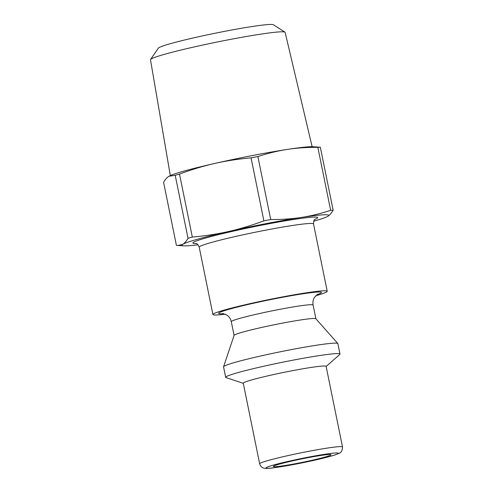 <?xml version="1.0" encoding="UTF-8"?>
<svg xmlns="http://www.w3.org/2000/svg" width="493" height="493" viewBox="0 0 493 493"><rect width="100%" height="100%" fill="white"/><g stroke="black" fill="none" stroke-linecap="round" stroke-linejoin="round"><path stroke-width="0.74" d="M263.884 220.846C251.572 225.418 239.814 228.962 228.616 231.488C217.425 234.039 205.328 235.9 192.325 237.078L179.507 174.078C191.82 169.512 203.578 165.962 214.775 163.442C225.967 160.884 238.064 159.023 251.066 157.852L263.884 220.846A84.543 5.016 -11.5 0 1 270.7 219.527L257.882 156.534C268.143 153.212 277.966 150.84 287.345 149.416A74.911 4.449 -11.5 0 1 312.833 146.729L320.339 147.234L333.157 210.234C331.45 213.179 329.688 215.194 327.87 216.279A74.911 4.449 -11.5 0 1 327.069 216.71A74.911 4.449 -11.5 0 1 313.696 221.215M188.018 238.285C186.305 241.225 184.542 243.246 182.724 244.331L177.874 245.508L176.408 245.329L163.59 182.336C165.297 179.39 167.065 177.375 168.883 176.284L175.2 175.286L188.018 238.285A84.543 5.016 -11.5 0 1 192.325 237.078M327.142 216.673L327.87 216.279A74.911 4.449 -11.5 0 0 301.186 217.462C291.813 218.91 281.651 219.601 270.7 219.527M169.61 175.89A74.911 4.449 -11.5 0 1 169.678 175.853A74.911 4.449 -11.5 0 1 214.775 163.442A74.911 4.449 -11.5 0 1 287.345 149.416C296.718 147.962 306.886 147.278 317.837 147.345A84.543 5.016 -11.5 0 1 320.339 147.234M251.066 157.852A84.543 5.016 -11.5 0 1 257.882 156.534M175.2 175.286A84.543 5.016 -11.5 0 1 179.507 174.078M317.837 147.345L330.655 210.345A84.543 5.016 -11.5 0 1 333.157 210.234M197.989 244.756A74.911 4.449 -11.5 0 1 183.914 245.834A74.911 4.449 -11.5 0 1 182.724 244.331A74.911 4.449 -11.5 0 1 228.616 231.488A74.911 4.449 -11.5 0 1 301.186 217.462C310.572 216.039 320.388 213.666 330.655 210.345M225.202 314.177A58.322 3.463 -11.5 0 1 212.908 314.522A58.322 3.463 -11.5 0 1 245.009 304.797A58.322 3.463 -11.5 0 1 305.796 292.891A58.322 3.463 -11.5 0 1 327.216 291.264A58.322 3.463 -11.5 0 1 315.766 295.751M243.289 383.326L226.065 377.62A58.322 3.463 -11.5 0 1 225.689 377.33L223.557 366.866A58.322 3.463 -11.5 0 1 223.569 366.743L234.101 335.363A41.739 2.477 -11.5 0 1 257.697 328.344A41.739 2.477 -11.5 0 1 300.564 319.975A41.739 2.477 -11.5 0 1 315.853 318.731L337.81 343.498A58.322 3.463 -11.5 0 1 337.865 343.609L339.997 354.079A58.322 3.463 -11.5 0 1 339.763 354.485L326.138 366.472M259.663 463.808L243.265 383.197A42.275 2.508 -11.5 0 1 266.528 376.153A42.275 2.508 -11.5 0 1 310.584 367.525A42.275 2.508 -11.5 0 1 326.113 366.342L342.512 446.948A42.275 2.508 168.5 0 0 326.982 448.131A42.275 2.508 168.5 0 0 282.927 456.758A42.275 2.508 168.5 0 0 259.663 463.808C260.871 467.66 263.755 468.122 263.897 468.128L265.259 468.35C268.106 468.633 275.008 467.839 290.075 465.176C306.264 462.268 326.97 457.652 335.838 454.663C340.115 452.796 342.173 453.147 342.512 446.948M320.185 455.563A29.432 1.75 -11.5 0 1 330.994 454.743A29.432 1.75 -11.5 0 1 302.499 462.323A29.432 1.75 -11.5 0 1 273.313 466.477A29.432 1.75 -11.5 0 1 289.508 461.571A29.432 1.75 -11.5 0 1 320.185 455.563M284.954 32.137L273.332 24.736A58.772 3.488 168.5 0 0 251.898 26.56A58.772 3.488 168.5 0 0 192.245 38.189A58.772 3.488 168.5 0 0 158.37 48.123L150.568 59.48A68.7 4.08 -11.5 0 1 190.169 47.864A68.7 4.08 -11.5 0 1 259.897 34.276A68.7 4.08 -11.5 0 1 284.954 32.137A68.7 4.08 -11.5 0 1 285.127 32.353L312.124 146.704M170.319 175.557L150.488 59.745A68.7 4.08 -11.5 0 1 150.568 59.48M225.689 377.33A58.322 3.463 -11.5 0 1 257.79 367.605A58.322 3.463 -11.5 0 1 318.577 355.706A58.322 3.463 -11.5 0 1 339.997 354.079M223.569 366.743A58.322 3.463 -11.5 0 1 256.545 356.932A58.322 3.463 -11.5 0 1 316.444 345.236A58.322 3.463 -11.5 0 1 337.81 343.498M195.696 243.376L195.69 243.376C196.072 244.09 196.682 241.977 199.209 247.166A58.322 3.463 -11.5 0 1 231.303 237.441A58.322 3.463 -11.5 0 1 292.09 225.541A58.322 3.463 -11.5 0 1 313.517 223.914C313.77 220.876 314.066 219.539 314.405 219.89L315.274 219.046M314.854 219.385A63.677 3.778 168.5 0 0 294.303 219.385A63.677 3.778 168.5 0 0 219.477 234.409A63.677 3.778 168.5 0 0 196.208 243.524M222.824 313.548L226.798 315.027C229.128 316.574 230.632 318.792 231.297 321.683A41.739 2.477 -11.5 0 1 254.265 314.725A41.739 2.477 -11.5 0 1 297.766 306.208A41.739 2.477 -11.5 0 1 313.092 305.044C312.58 302.135 313.086 299.516 314.614 297.187L317.726 294.235M317.042 294.66A52.437 3.112 168.5 0 0 302.191 293.902A52.437 3.112 168.5 0 0 238.211 306.856A52.437 3.112 168.5 0 0 223.606 313.671M324.77 454.281A36.92 2.194 -11.5 0 1 315.304 460.031A36.92 2.194 -11.5 0 1 266.386 467.524A36.92 2.194 -11.5 0 1 324.77 454.281M183.914 245.834L177.874 245.508M327.216 291.264L313.517 223.914M212.908 314.522L199.209 247.166M315.89 318.768L313.092 305.044M234.089 335.413L231.297 321.683"/></g></svg>
